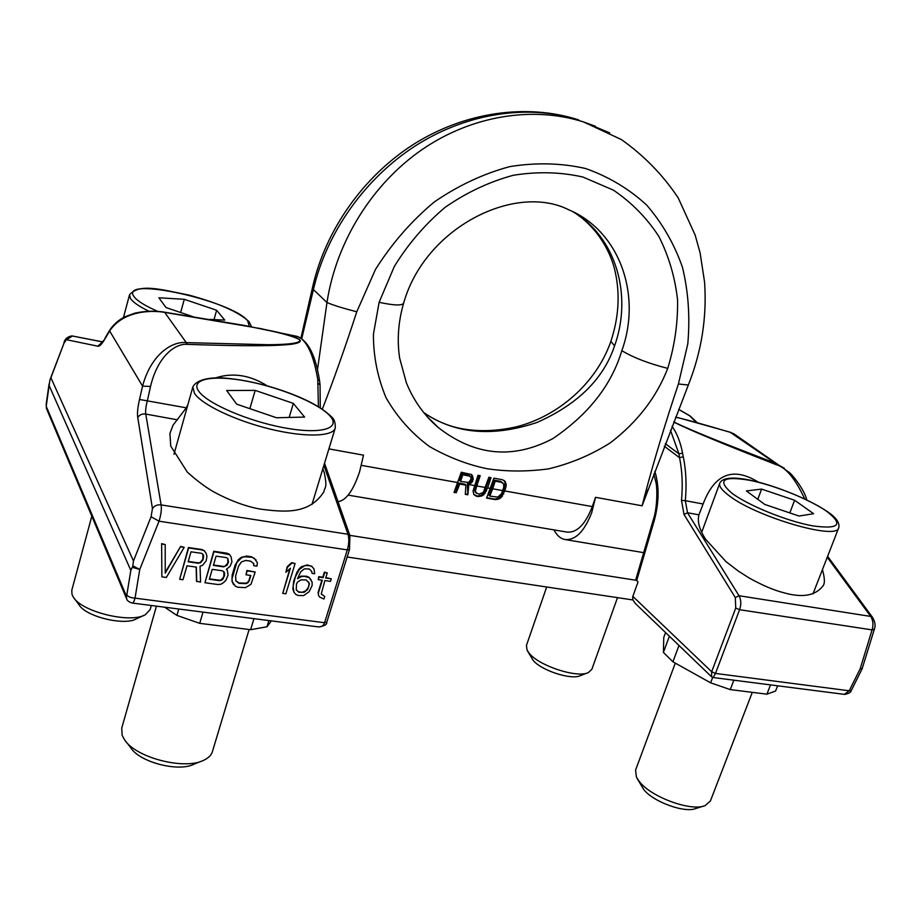 <?xml version="1.0" encoding="UTF-8"?>
<svg xmlns="http://www.w3.org/2000/svg" width="921" height="921" viewBox="0 0 921 921"><rect width="100%" height="100%" fill="white"/><g stroke="black" fill="none" stroke-linecap="round" stroke-linejoin="round"><path stroke-width="1.38" d="M348.138 495.13L566.369 531.993C576.523 533.34 585.169 524.866 592.307 506.596L595.542 497.328L591.743 512.583C584.202 531.889 575.072 540.846 564.343 539.441C560.141 538.336 556.687 535.159 553.993 529.909M328.901 448.872L363.519 455.158L359.639 471.598C353.307 490.536 346.089 500.564 338.019 501.68M648.131 489.304L642.098 505.79L595.542 497.328M575.947 213.649C598.523 228.834 611.659 253.701 615.447 272.996C620.144 295.215 618.613 318.021 610.842 341.426L614.595 345.789C603.589 378.83 577.755 404.377 537.093 422.428C492.7 437.279 454.893 433.964 423.648 412.516M460.592 481.441L462.756 474.833L469.687 476.088L471.08 477.746L470.999 479.127L468.766 482.443L460.592 481.441L459.579 480.394L461.732 473.797L468.662 475.052L470.631 476.733M502.647 490.582L492.654 488.798L495.187 481.176L501.623 482.339L503.683 484.101L503.729 487.336L501.508 493.783L497.858 497.098L489.834 496.108L489.074 495.348L494.128 480.14L500.552 481.303L502.901 483.03M322.338 409.131C334.024 378.934 345.502 346.48 356.772 311.782L375.492 269.393C391.978 243.317 411.606 220.821 434.39 201.895C458.405 185.443 483.548 173.678 509.808 166.609C536.08 162.384 561.35 163.017 585.618 168.52C608.712 176.682 629.066 188.874 646.68 205.084C662.337 223.216 674.276 243.961 682.473 267.32C688.378 291.738 690.151 317.261 687.791 343.913L678.409 383.988C665.146 423.625 653.979 460.592 644.93 494.876L642.098 505.79L688.332 385.024C701.583 351.649 706.994 317.354 704.577 282.148L700.11 252.872L695.159 235.108L678.178 197.831C662.913 174.944 643.952 155.499 621.284 139.508L583.523 121.929L609.679 132.877M592.307 506.596L504.777 490.962L506.239 485.482L505.261 481.614L502.486 479.726L493.898 478.16L486.576 498.1L495.153 499.596L494.635 499.078L498.261 498.342L500.264 496.868L502.624 493.161L504.8 486.668L505.03 482.581L504.075 480.463M490.502 488.418L487.635 487.9L491.031 477.642L488.867 477.251L483.329 492.344L479.058 494.209L475.57 492.505L474.706 488.199L478.908 475.432M485.471 487.52L476.813 485.977L480.209 475.673L478.034 475.282L473.06 490.962L473.831 494.589L476.514 496.327L481.119 495.325L484.423 492.228L489.707 477.4M474.649 485.586L468.835 484.55L471.817 482.523L473.187 479.519L471.725 474.591L461.283 472.231L454.018 492.39L456.206 492.77L455.711 492.251L458.716 483.03L464.909 484.135L465.922 485.183L465.301 494.37L467.845 494.807L467.373 483.652L469.123 483.041L471.575 480.232L472.22 477.09L471.207 474.361M379.118 302.307L394.315 266.48C408.176 243.927 425.157 224.171 445.257 207.237C466.682 192.408 489.35 181.759 513.273 175.289C537.288 171.41 560.463 171.985 582.82 177.005L613.409 190.14C631.668 202.528 646.818 217.955 658.837 236.409C668.819 256.153 675.058 277.348 677.58 299.993C677.937 322.983 674.656 345.778 667.737 368.377C656.523 397.25 637.436 422.025 610.485 442.713C591.512 454.801 570.813 463.539 548.386 468.904C526.651 471.782 505.997 471.679 486.426 468.605C467.028 464.495 447.997 457.115 429.313 446.443C411.284 433.008 396.836 416.729 385.991 397.607C377.564 377.391 373.373 356.3 373.408 334.323L379.118 302.307C393.923 305.496 402.097 305.795 403.628 303.205M403.617 303.216C424.788 227.671 514.851 182.692 568.648 209.735C619.868 231.206 641.949 295.284 621.825 350.671C611.498 385.139 588.473 414.473 552.738 438.672C512.928 459.591 474.799 455.907 438.338 427.597L426.999 416.499M462.756 474.833L461.732 473.797M469.687 476.088L468.662 475.052M454.203 491.987L455.711 492.251M465.358 493.944L467.338 494.289M473.808 494.531L477.446 496.062M486.772 497.697L494.635 499.078M458.716 483.03L459.729 484.078L465.922 485.183M459.729 484.078L456.206 492.77M504.777 490.962L501.059 497.662L498.917 498.998L495.153 499.596M487.635 487.9L483.916 494.635L481.752 495.982L477.953 496.58M468.835 484.55L467.845 494.807M476.813 485.977L475.397 490.939L476.353 493.299M492.654 488.798L489.834 496.108M468.409 484.699L467.373 483.652M470.147 484.089L469.123 483.041M471.817 482.523L470.781 481.476M472.611 481.269L471.575 480.232M473.187 479.519L472.151 478.471M473.256 478.137L472.22 477.09M472.738 476.18L471.713 475.144M475.685 489.201L474.706 488.199M475.397 490.939L474.488 490.007M475.616 492.298L474.776 491.446M486.495 491.112L485.505 490.122M485.321 493.138L484.423 492.228M483.916 494.635L483.134 493.84M481.752 495.982L481.119 495.325M505.261 481.614L504.19 480.578M506.101 483.617L505.03 482.581M506.239 485.482L505.169 484.434M505.871 487.716L504.8 486.668M503.637 494.163L502.624 493.161M502.463 496.166L501.554 495.256M501.059 497.662L500.264 496.868M498.917 498.998L498.261 498.342M497.121 499.527L496.557 498.952M501.623 482.339L500.552 481.303M495.187 481.176L494.128 480.14M678.409 383.988L688.332 385.024M356.772 311.782C342.865 308.213 332.93 305.116 326.967 302.502C336.349 241.29 372.51 183.74 422.313 149.409C472.277 115.298 532.994 105.903 583.523 121.929L595.484 126.304M312.656 286.868L313.416 289.585C326.241 233.416 364.509 178.536 415.728 145.645C467.062 112.926 528.332 103.889 578.607 119.868C526.328 103.048 464.311 112.224 413.529 144.378C362.828 176.74 325.366 230.641 312.656 286.868L300.925 338.099M164.709 607.204L176.924 615.401L178.766 609.011M271.373 620.892L266.986 626.787L250.627 629.699L199.73 623.344L176.924 615.401M266.986 626.787L268.874 620.57M250.627 629.699L253.954 618.647M199.73 623.344L203.011 612.12M322.822 468.824L324.284 472.818C327.749 489.304 324.503 486.645 323.939 491.71C309.318 514.551 284.75 512.329 259.803 509.025C245.193 506.297 229.697 500.506 213.315 491.653C205.026 486.806 196.369 480.302 187.343 472.151L170.719 446.04L169.925 433.492L173.01 425.214L186.318 407.819L187.896 404.653M49.872 380.223L46.223 406.322L126.258 595.76L126.741 599.076C127.121 600.642 128.917 601.954 132.129 603.036C133.142 603.14 134.109 601.505 135.03 598.143L139.75 569.454L159.034 521.194C161.048 514.609 161.739 509.186 161.106 504.904L145.771 414.07C145.311 410.87 145.852 406.368 147.406 400.577L150.537 386.44C157.721 355.966 175.589 343.003 187.527 344.385C250.19 346.457 276.565 345.962 292.153 344.178C306.739 341.841 301.731 337.823 277.163 332.147L258.225 328.106M139.52 399.472L142.559 386.129C151.205 353.791 172.618 340.908 186.433 342.624L268.518 344.73C291.024 344.535 301.397 342.865 299.613 339.722C293.304 336.084 277.555 331.894 252.377 327.151L164.606 312.38C150.802 309.928 122.919 310.861 109.657 330.984L104.695 339.319C101.817 344.235 99.526 346.526 97.845 346.192L66.37 339.676L63.975 343.234L50.908 377.76L133.464 560.935L151.067 516.75L152.46 508.657L137.759 417.547C137.102 413.253 137.69 407.232 139.52 399.472L186.318 407.819M104.695 339.319L101.955 342.474M102.542 341.852L72.333 335.992M50.908 377.76L49.872 380.154M48.986 385.197L130.828 570.387L132.739 566.357M132.854 565.747L133.464 560.935M318.056 626.867L318.067 626.867C321.441 627.12 323.605 625.75 324.56 622.734L347.321 549.906C349.036 543.827 349.255 538.624 347.988 534.272L323.881 465.347M180.654 546.418L165.239 573.161L165.204 544.553L161.624 543.632L161.877 576.857L166.333 577.467L184.212 547.327L180.654 546.418L165.239 572.367M196.138 567.094L196.507 581.186L200.559 582.141L200.041 566.265L202.62 565.241L206.154 560.912L206.96 556.192L206.085 553.291L204.474 550.977L201.906 549.906L188.655 547.972L179.664 579.286L182.98 579.735L186.986 565.805L196.357 567.117L196.726 581.623M206.085 553.291L204.232 550.551L201.676 549.492L188.425 547.546L179.664 579.286M231.136 556.94L229.317 554.212L226.796 553.164L213.741 551.253L204.934 582.74L217.966 584.524L220.856 584.236L223.596 582.567L225.99 580.172L228.074 575.003L227.268 570.111L226.382 569.293L230.043 566.392L231.942 561.868L231.136 556.94L229.559 554.638L213.971 551.679L204.934 582.74M227.268 570.111L226.543 569.236M295.1 563.525L291.704 562.65L287.191 566.726L285.89 572.321L290.403 568.245L282.747 593.377L285.878 593.803L295.1 563.525L291.98 563.065L287.456 567.152L285.89 572.321M289.85 568.752L282.747 593.377M314.003 568.971L311.735 566.254L307.292 564.93L301.317 566.749L298.968 569.109L296.953 572.183L293.684 581.116L292.878 589.037L293.926 592.238L295.929 594.517L298.312 595.507L303.665 595.576L309.157 591.673L312.15 585.434L312.115 582.095L309.18 577.663L304.206 576.293L301.432 576.558L297.529 578.699L300.73 571.757L304.31 568.913L309.168 568.948L311.666 571.319L312.104 573.392L314.683 573.771L314.003 568.971L312.023 566.668L309.64 565.644L304.782 565.609L299.244 569.523L295.33 577.041L293.097 586.113L293.926 592.238M311.16 579.954L308.892 577.248L306.509 576.235L301.144 576.143L297.736 577.997M311.402 570.974L312.104 573.392M255.186 572.01L246.932 570.456L246.022 574.796L250.823 575.475L249.269 580.691L248.152 582.567L246.172 583.638L239.034 583.338L235.868 580.863L235.603 576.062L238.516 566.231L241.486 561.868L245.826 560.44L250.65 561.142L253.793 563.64L253.747 565.678L256.936 566.139L257.385 562.8L254.288 558.253L251.813 557.205L244.123 556.768L241.578 557.769L236.801 562.558L231.954 578.952L232.253 581.727L235.385 586.228L237.871 587.241L245.539 587.621L250.961 584.305L255.186 572.01L247.185 570.882L246.022 574.796M250.454 575.418L249.015 580.253L247.899 582.13L245.919 583.212L238.781 582.901L235.822 580.679M253.54 563.318L253.747 565.678M256.038 559.864L251.56 556.779L246.747 556.077L241.325 557.343L238.401 559.657L235.039 565.344L232.138 575.176L232.011 581.289L233.635 584.628M324.722 596.474L321.245 594.01L324.883 580.575L330.489 581.37L331.284 578.825L325.677 578.02L327.254 572.908L324.699 572.54L323.121 577.651L319.023 577.064L318.229 579.62L322.327 580.207L318.378 592.951L318.608 595.634L319.748 597.119L323.939 599.018L324.722 596.474L321.245 593.953M331.284 578.825L325.781 577.651M327.254 572.908L324.411 572.114L322.834 577.225L318.735 576.638L318.229 579.62M321.924 580.149L318.09 592.525L318.608 595.634M202.919 554.2L202.827 559.358L200.225 562.443L198.383 562.869L188.252 561.43M227.786 558.483L227.878 562.95L225.288 566.012L223.469 566.438L213.499 565.022M223.93 571.665L223.826 576.742L221.236 579.793L219.417 580.23L209.458 578.86M308.604 582.014L309.18 583.304L308.512 587.207L305.795 590.822L302.111 592.307L298.508 591.812L296.24 589.785M318.424 406.633L317.757 379.51C313.508 354.412 306.739 340.068 297.448 336.464L294.893 335.923M215.917 377.794C233.013 372.395 250.132 375.089 267.274 385.887M318.206 383.527L320.048 384.92L319.564 380.753C315.65 355.702 308.282 340.943 297.448 336.464L243.685 325.32L164.56 312.184L187.527 344.385M150.537 386.44L142.559 386.129L109.657 330.984L110.071 329.637C113.824 324.227 118.717 319.955 124.772 316.836L134.754 313.186C149.559 309.94 160.991 311.563 164.56 312.184L164.537 312.173M132.44 567.336L139.75 569.454L132.912 565.955M161.624 543.632L161.877 576.857M165.204 544.553L161.831 544.058M184.212 547.327L180.873 546.844M198.614 563.295L188.137 561.81L191.015 551.806L201.503 553.325L202.954 554.223L203.668 555.72L203.057 559.784L200.456 562.869L198.383 562.869M216.09 556.134L226.428 557.631L227.855 558.529L228.512 562.052L227.003 565.275L223.711 566.864L213.384 565.39L216.09 556.134M224.643 575.211L222.94 579.067L221.477 580.23L219.659 580.667L209.343 579.24L212.233 569.362L222.548 570.813L224.678 573.161L224.402 574.773M309.456 583.73L307.683 589.475L304.137 592.318L298.772 592.238L296.263 589.901L296.481 583.902L297.587 582.049L300.96 579.85L306.325 579.942L309.18 583.304M711.369 676.601L635.202 603.359L632.911 599.893L632.658 596.958L638.011 581.991L635.893 579.286L653.254 519.951L654.163 520.883L636.641 580.714M632.831 596.371L711.668 671.754L711.576 676.797L713.176 677.534L715.479 673.435L711.668 671.754L735.729 608.044L735.303 597.579L684.015 514.494L681.494 500.391C682.875 485.01 682.231 470.781 679.56 457.702L678.973 453.892L670.476 430.28M827.242 557.274L870.713 616.425L739.01 595.726C741.163 599.732 741.359 604.383 739.598 609.702L715.479 673.435L849.208 690.785L844.327 694.353L713.257 677.545M665.561 632.543L663.765 637.413L663.408 652.413L669.383 636.215M777.623 685.8L775.586 691.038L766.917 694.169L730.261 689.599L710.621 682.829L672.929 661.796L663.408 652.413M672.929 661.796L678.984 645.46M710.621 682.829L712.67 677.419M730.261 689.599L733.853 680.182M766.917 694.169L770.52 684.89M872.648 617.519L870.713 616.425C873.108 620.282 873.568 624.772 872.083 629.895L860.156 668.853L849.208 690.785L851.177 690.738C850.969 692.339 848.805 693.559 844.707 694.399M862.367 668.232L860.156 668.853L862.102 668.853L851.177 690.738M672.042 426.262C677.016 433.354 680.515 442.31 682.565 453.12L683.29 456.77C686.053 470.217 686.732 484.849 685.328 500.679L703.114 503.983C714.604 473.705 733.104 466.463 758.616 482.27M673.665 422.106C692.408 431.132 716.365 441.24 776.058 464.621C785.671 467.097 795.226 478.529 804.712 498.929M678.374 417.72L729.49 432.018M733.887 433.826L729.823 432.122M735.511 434.931L729.8 432.11M673.723 421.956C692.12 430.648 715.847 440.422 775.367 463.205L784.266 468.248M675.577 417.213C684.752 419.147 702.988 424.19 730.284 432.34L775.367 463.205L776.058 464.621M681.494 500.391L685.328 500.679L687.503 512.755L698.947 514.839L703.114 503.983M698.947 514.839L698.843 515.242C697.243 521.758 699.511 529.782 705.636 539.303L725.909 561.545L738.32 571.078L749.072 577.928C762.346 585.342 774.031 590.303 784.105 592.825C802.306 597.959 815.177 595.76 822.741 586.228C824.997 583.983 824.894 578.446 822.441 569.604M226.681 390.504L236.674 404.169L276.484 417.754L304.609 417.075L293.339 403.386L255.175 390.389L226.681 390.504M255.175 390.389L249.867 408.682M293.339 403.386L289.159 417.443M249.119 629.515L212.406 751.651C211.335 755.116 208.537 757.937 204.025 760.113C185.006 770.44 135.399 757.73 124.393 739.528L122.113 735.177L121.733 728.131L156.443 606.145M201.135 761.287L194.193 764.096C178.87 772.362 139.612 762.312 130.747 747.737L126.258 741.946M746.367 490.939L764.752 504.432L798.991 516.036L813.6 513.711L794.616 500.264L761.609 489.097L746.367 490.939M761.609 489.097L757.787 499.32M794.616 500.264L789.804 512.916M752.296 692.35L710.367 801.074L705.072 805.645C691.395 811.689 651.976 797.459 639.796 782.136L636.423 777.174L635.571 770.129L675.3 663.12M703.368 806.163L695.896 808.477C684.89 813.312 653.645 802.03 643.871 789.734L637.297 778.763M617.519 597.637L591.846 669.337L588.438 672.537C577.513 678.42 539.038 665.906 529.207 653.277L527.054 650.134L526.432 645.471L546.683 586.999M587.345 672.963L580.334 675.634C571.515 680.343 540.984 670.407 533.086 660.265L527.629 651.159M209.827 319.403L224.747 320.105L216.631 310.25L184.292 299.302L158.884 297.794L166.033 307.568L192.696 316.605M184.292 299.302L180.643 312.518M216.631 310.25L214.006 319.599M151.32 605.488L150.169 609.529L145.368 614.675C130.794 623.793 81.67 611.935 73.335 597.107L72.034 594.552L71.769 590.349L91.812 516.197M143.745 615.424L136.504 618.774C124.715 626.084 85.768 616.702 79.045 604.809L74.394 598.523M347.159 557.009L632.934 599.962M349.83 535.366L636.25 580.311M572.632 211.577C616.034 236.858 632.715 295.157 614.595 345.789M667.737 368.377C648.649 363.519 633.349 357.613 621.825 350.671M457.898 482.592L361.389 465.358M644.93 494.876L646.105 494.807M317.469 369.908L326.967 302.502L313.416 289.585L301.731 338.652M152.46 508.657C154.314 505.756 157.203 504.501 161.106 504.904L347.988 534.272L349.992 535.815M177.465 419.838L145.771 414.07C142.145 413.621 139.474 414.772 137.759 417.547M104.959 338.226L110.129 329.534M97.845 346.192L102.196 342.232M66.37 339.676L72.575 335.992M63.975 343.234L50.413 378.623M126.258 595.76L126.833 594.92C128.019 596.75 130.747 597.833 135.03 598.143L324.56 622.734L326.759 622.239L349.496 549.526L349.934 535.642L324.526 463.228M126.833 594.92L130.828 570.387M46.223 406.322L46.649 408.993L126.476 598.443M151.067 516.75L159.034 521.194L347.321 549.906L349.496 549.526M320.289 407.784L320.048 385.001M46.223 404.63L46.441 408.51M317.757 379.51L319.575 380.822M664.317 446.248L679.56 457.702L683.29 456.77M654.819 471.333C659.378 486.058 659.16 502.567 654.163 520.883M827.611 556.319L872.498 617.323C875.134 621.974 875.756 625.912 874.351 629.147L872.083 629.895L739.598 609.702L735.729 608.044M684.015 514.494L687.503 512.755L739.01 595.726L735.303 597.579M682.565 453.12L678.973 453.892L665.307 443.669M194.492 393.405C201.826 404.664 235.396 420.678 270.083 429.071C304.805 437.544 332.93 436.715 335.232 428.092C335.474 422.601 334.231 418.859 331.491 416.833C319.898 405.413 299.072 395.259 268.978 386.36C252.688 381.847 237.71 379.072 224.045 378.036C211.646 377.15 196.703 378.992 192.846 386.993L194.492 393.405M198.545 390.93C206.5 403.225 247.807 421.173 284.313 427.816C320.945 434.654 341.277 428.564 330.109 416.131C319.449 403.778 282.068 388.086 248.221 381.455C214.294 374.663 190.037 378.519 198.545 390.93M728.488 495.21C754.932 516.554 837.454 540.8 838.72 527.791C839.987 522.852 836.141 517.406 827.185 511.466C797.39 491.595 726.98 467.396 719.75 483.214C718.794 486.035 721.707 490.041 728.488 495.21M731.723 493.069C747.783 505.272 786.718 521.148 812.621 525.856C839.204 529.517 843.878 524.648 826.632 511.259C809.294 499.147 773.951 485.045 749.291 480.221C722.778 475.869 716.918 480.152 731.723 493.069M696.299 422.382L689.725 415.855L678.65 409.385M251.64 326.817L248.969 321.59C238.551 311.943 218.519 303.101 188.897 295.077C161.187 289.62 139.52 283.023 129.516 294.812L130.506 298.577C133.073 302.284 139.221 306.497 148.926 311.24M249.223 326.356L247.761 320.957C232.748 300.787 118.659 275.575 133.948 296.516C137.091 300.879 145.081 305.853 157.882 311.425M566.012 539.718L643.687 552.646M423.591 412.447C432.007 418.468 441.596 423.142 452.349 426.469C471.448 431.868 492.712 432.007 516.128 426.907C557.792 416.407 596.129 383.608 610.819 341.518M426.757 416.223L438.338 427.597C424.236 415.498 413.564 400.531 406.345 382.71L399.61 357.993C396.951 339.964 398.275 321.74 403.582 303.32M102.496 341.898L71.826 335.889C67.36 336.752 64.723 339.089 63.94 342.911M132.325 603.059L318.067 626.867M169.821 434.079L169.925 433.492M49.055 384.08L46.177 404.319M326.748 622.262C327.139 624.53 324.434 626.084 318.608 626.948M653.829 473.97L656.051 482.972C657.364 488.637 657.398 508.058 653.254 519.951M874.363 629.147L862.114 668.853M806.773 499.907C804.804 490.928 794.109 476.468 789.193 472.381L733.899 433.837M311.954 504.512L335.232 428.092M173.965 454.306L192.846 386.993M813.013 593.849L838.72 527.791M701.687 532.338L719.75 483.214M697.209 422.635L690.232 416.05L678.673 409.327M123.449 317.526L129.516 294.812"/></g></svg>

